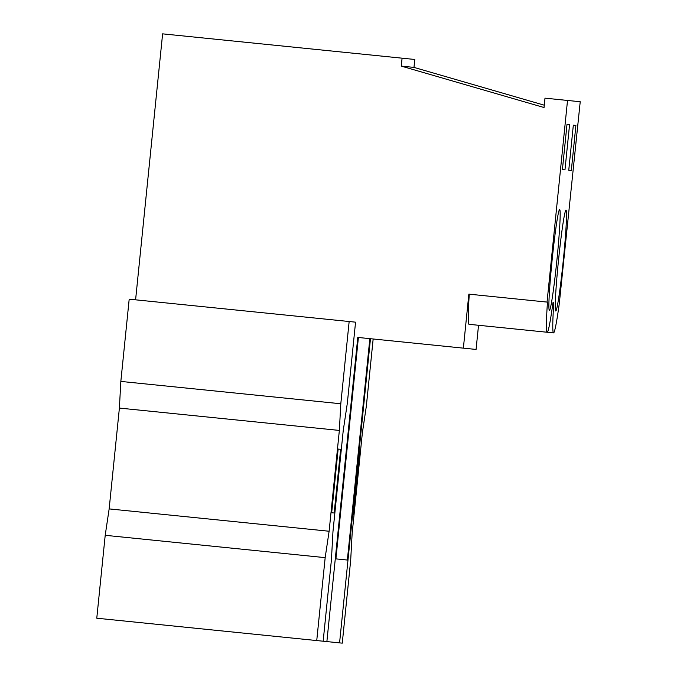 <?xml version="1.0" encoding="UTF-8"?>
<svg xmlns="http://www.w3.org/2000/svg" width="677" height="677" viewBox="0 0 677 677"><rect width="100%" height="100%" fill="white"/><g stroke="black" fill="none" stroke-linecap="round" stroke-linejoin="round"><path stroke-width="1.02" d="M544.283 105.197L413.977 67.395L414.781 59.466L162.615 33.85L135.595 299.826M413.977 67.395L401.275 66.109L544.046 107.525L544.993 98.157L580.223 101.736L559.32 303.33A72.667 3.427 -84.2 0 1 553.532 332.898A72.667 3.427 -84.2 0 1 553.803 302.771L552.974 302.687A72.667 3.427 -84.2 0 1 547.185 332.255A72.667 3.427 -84.2 0 1 547.456 302.128L468.856 294.14L463.373 348.147L357.778 337.425L326.881 641.584L323.157 641.212L331.442 559.625L332.966 531.631L343.205 430.817L347.343 403.094L355.56 322.167L349.154 321.516L340.802 403.763L339.355 430.428L329.115 531.242L325.172 557.645L316.743 640.56L323.157 641.212M478.529 325.282L476.075 349.434L463.373 348.147M373.162 338.982L366.316 406.361L362.373 432.764L352.133 533.578L350.686 560.243L342.266 643.15L339.575 642.879L370.471 338.712M359.817 451.263L359.047 451.187L359.817 451.263L353.343 514.943L352.582 514.867L353.343 514.943M316.743 640.56L96.777 618.211L105.206 535.304L109.149 508.901L329.115 531.242M349.154 321.516L129.189 299.175L120.836 381.422L119.389 408.079L109.149 508.901M401.275 66.109L402.087 58.171M567.521 100.441L547.041 302.086M557.882 215.599A50.665 2.386 -84.2 0 1 559.651 209.548A50.665 2.386 -84.2 0 1 558.093 247.714A50.665 2.386 -84.2 0 1 551.171 304.312A50.665 2.386 -84.2 0 1 549.402 310.362A50.665 2.386 -84.2 0 1 550.96 272.188A50.665 2.386 -84.2 0 1 557.882 215.599M566.987 124.517L569.552 124.771L566.987 124.517L562.409 169.614L564.973 169.876L569.552 124.771M557.518 304.955A50.665 2.386 -84.2 0 1 555.758 311.005A50.665 2.386 -84.2 0 1 557.306 272.839A50.665 2.386 -84.2 0 1 564.229 216.242A50.665 2.386 -84.2 0 1 565.997 210.192A50.665 2.386 -84.2 0 1 564.44 248.357A50.665 2.386 -84.2 0 1 557.518 304.955M573.334 125.16L568.756 170.265L571.32 170.519L575.899 125.423L573.334 125.16L575.899 125.423M553.532 332.898L469 324.308A72.667 3.427 -84.2 0 1 469.279 294.182M347.36 560.04L369.845 338.644L358.404 337.484L335.91 558.872L347.36 560.04L335.91 558.872M339.575 642.879L326.881 641.584M552.974 302.687L553.803 302.771M571.32 170.519L568.756 170.265M340.641 449.316L334.176 512.997L331.671 512.743L338.145 449.063L340.641 449.316L338.145 449.063M564.973 169.876L562.409 169.614M105.206 535.304L325.172 557.645M120.836 381.422L340.802 403.763M119.389 408.079L339.355 430.428M331.671 512.743L334.176 512.997"/></g></svg>
